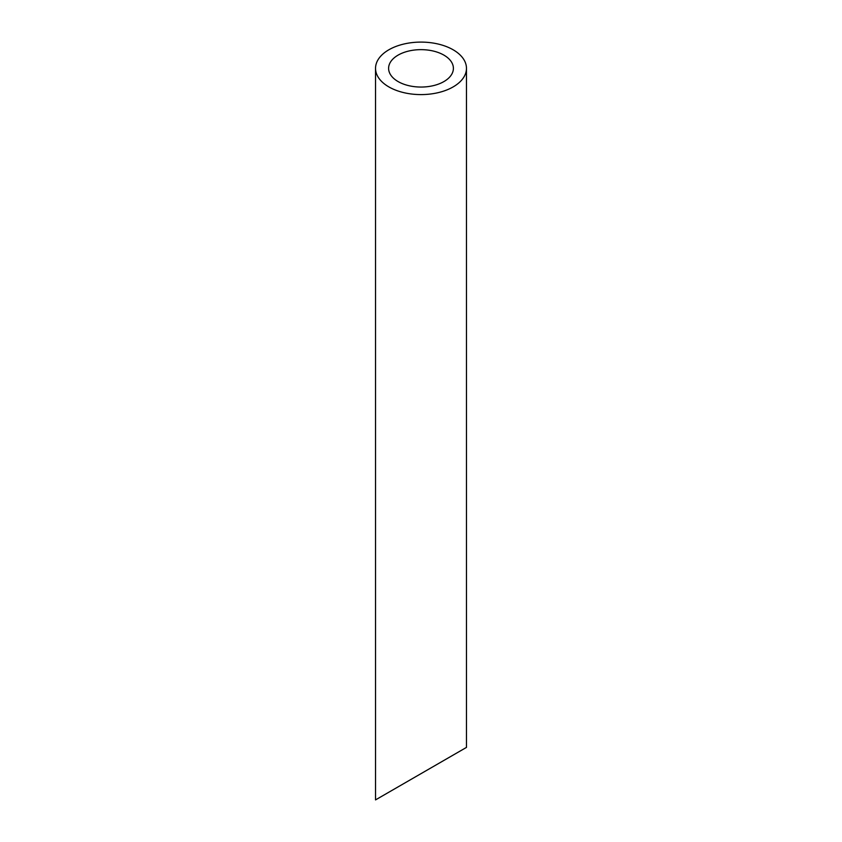 <?xml version="1.0" encoding="UTF-8"?>
<svg xmlns="http://www.w3.org/2000/svg" width="842" height="842" viewBox="0 0 842 842"><rect width="100%" height="100%" fill="white"/><g stroke="black" fill="none" stroke-linecap="round" stroke-linejoin="round"><path stroke-width="1.26" d="M398.098 81.569A32.396 18.703 0 0 0 433.398 85.631A32.396 18.703 0 0 0 453.396 68.349A32.396 18.703 0 0 0 421 49.646A32.396 18.703 0 0 0 388.604 68.349A32.396 18.703 0 0 0 398.098 81.569M398.098 786.881L388.604 792.354M453.396 754.948L443.902 760.431M388.857 86.905A45.468 26.249 0 0 0 438.398 92.599A45.468 26.249 0 0 0 466.468 68.349A45.468 26.249 0 0 0 421 42.1A45.468 26.249 0 0 0 375.532 68.349A45.468 26.249 0 0 0 388.857 86.905M466.468 68.349L466.468 747.401L375.532 799.9L375.532 68.349"/></g></svg>
